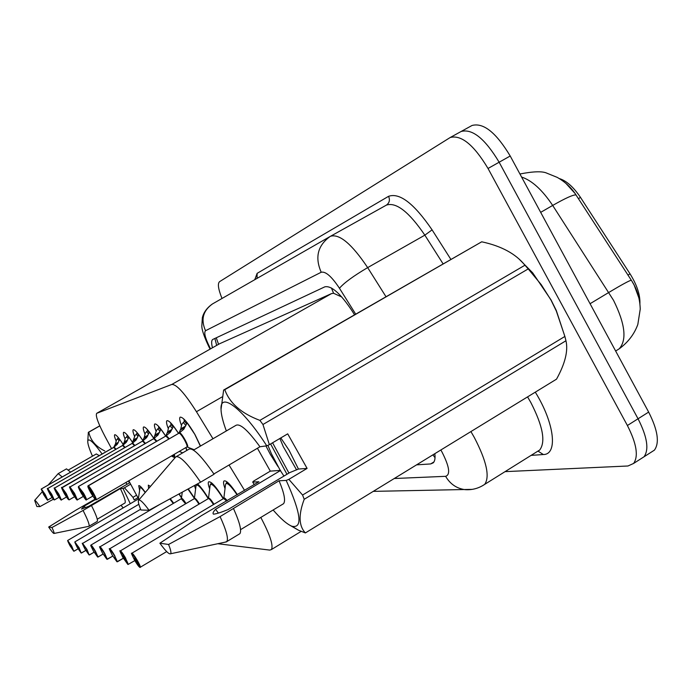 <?xml version="1.0" encoding="UTF-8"?>
<svg xmlns="http://www.w3.org/2000/svg" width="692" height="692" viewBox="0 0 692 692"><rect width="100%" height="100%" fill="white"/><g stroke="black" fill="none" stroke-linecap="round" stroke-linejoin="round"><path stroke-width="1.04" d="M181.512 425.563C179.669 420.822 179.211 418.011 180.145 417.146C182.999 416.93 187.956 422.751 195.014 434.628L200.516 446.029M168.329 428.685C166.538 424.153 166.071 421.489 166.928 420.701C168.926 420.243 172.801 424.473 178.553 433.391L173.458 426.237L170.344 432.275L165.872 436.029L168.822 439.022L165.959 436.038M156.21 431.557C154.472 427.224 153.996 424.689 154.783 423.962C156.617 423.573 160.259 427.613 165.708 436.072L167.611 431.877L168.614 427.422L171.097 424.628L170.595 422.734M145.035 434.213C143.339 430.061 142.855 427.647 143.59 426.973C145.259 426.627 148.659 430.433 153.788 438.382L149.411 432.128L146.583 437.681L142.561 441.115L145.026 443.659L142.621 441.124M134.698 436.669C133.046 432.682 132.561 430.381 133.236 429.749C134.75 429.438 137.898 432.984 142.699 440.389M125.105 438.953C123.496 435.121 123.012 432.915 123.634 432.336C125.018 432.05 127.968 435.398 132.492 442.37M116.178 441.089C114.612 437.396 114.128 435.277 114.708 434.732C115.979 434.481 118.765 437.655 123.046 444.255M225.03 488.604C223.499 484.417 223.153 481.874 224 480.966C226.241 480.11 230.695 484.668 237.373 494.633M209.676 488.898C208.231 484.98 207.894 482.609 208.664 481.805C211.294 481.295 216.233 486.891 223.49 498.595M195.594 489.183L194.461 485.542M197.566 483.838C200.68 486.727 204.304 491.605 208.448 498.456M188.285 488.915L194.443 498.032M179.15 493.906L181.538 497.669M148.624 488.561L148.313 485.135L150.406 486.398M139.637 490.542L138.729 485.663C139.654 485.256 141.86 487.497 145.329 492.393M639.91 303.71C640.256 294.904 636.969 284.957 630.049 273.859L580.501 197.419C573.53 187.048 566.471 180.768 559.309 178.562M341.822 297.032L333.587 293.27L331.511 293.598L219.563 343.76L96.69 413.332C95.314 415.546 98.117 423.296 105.089 436.583L111.559 448.624M128.833 480.784L138.469 498.716M212.98 438.754L196.441 411.714C184.781 393.341 176.572 384.25 171.815 384.441L96.69 413.332M244.535 490.351L229.043 465.015M217.816 543.722L269.776 550.097L271.446 549.543C273.513 545.486 269.966 534.778 260.806 517.434M174.47 454.212L174.47 457.594L171.391 456.002M185.94 447.525L186.996 450.345M638.95 298.14L633.993 284.628L631.787 280.952L575.035 193.44L565.831 183.285M471.624 125.702L461.132 131.48C472.377 128.487 485.04 138.737 499.14 162.222L638.05 418.781C647.219 436.834 649.217 449.497 644.027 456.781L640.593 458.978M472.013 125.486C483.405 122.406 496.138 132.579 510.212 156.003L648.655 412.086C657.789 430.113 659.71 442.793 654.416 450.137L650.921 452.369M222.011 298.468C218.257 289.204 217.435 283.608 219.563 281.67L450.207 137.509C461.296 134.603 473.899 144.922 488.024 168.467L627.393 425.502C636.597 443.589 638.673 456.236 633.595 463.45L627.955 465.993L505.056 471.641M450.207 137.509L461.132 131.48C472.377 128.487 485.04 138.737 499.14 162.222L638.05 418.781C647.219 436.834 649.217 449.497 644.027 456.781L654.416 450.137M416.567 464.86L430.666 463.934L433.218 462.862C434.853 461.253 435.389 458.199 434.827 453.675M354.494 314.73L352.254 311.149C340.55 293.512 331.407 285.407 324.825 286.834L212.773 339.443C211.389 340.386 211.285 343.154 212.461 347.773M73.689 551.117L69.996 545.754L67.617 540.642L71.674 545.979L73.759 551.135L71.466 546.083C67.115 539.276 66.622 539.163 69.996 545.754L73.689 551.117L71.795 547.683M140.909 486.865L140 487.981C140.407 486.891 142.145 488.414 145.199 492.548M139.161 499.598L138.279 499.036L139.161 499.598L138.279 499.036L67.738 540.426M73.759 551.135L71.786 547.709M73.836 551.213L78.092 548.817M121.394 441.747L119.699 439.411L117.225 444.359L113.73 447.413L115.676 449.437M113.652 447.456L115.469 443.927L116.403 440.224L118.358 437.638M113.799 447.274L41.304 488.984L43.665 494.633C48.042 501.466 48.475 501.449 44.971 494.581L41.278 489.27L44.089 494.616L41.217 489.279M115.668 449.437L113.722 447.413L41.356 488.984L45.179 494.477L47.722 500.005C46.866 498.863 49.513 503.62 43.665 494.633L41.286 488.993M81.085 552.925L77.227 547.363L74.788 542.087L79.026 547.614L81.154 552.943L78.81 547.718C74.286 540.66 73.759 540.547 77.227 547.363L81.085 552.925L79.122 549.37M150.493 486.372L149.68 487.324M79.078 549.405L81.154 552.943M81.5 552.994L85.799 550.451L81.232 553.029M89.034 554.88L85.004 549.102C79.891 538.826 83.62 545.616 82.633 543.393L86.933 549.37L89.104 554.898L86.708 549.483C81.993 542.156 81.431 542.026 85.004 549.102L89.034 554.88L87.002 551.187M86.95 551.221L89.104 554.898M89.476 554.941L94.103 552.199L89.19 554.975M97.598 556.982L93.377 550.97C88.983 542.355 91.456 546.481 90.808 545.296L90.946 545.054C91.569 545.175 93.074 547.242 95.453 551.264L98.056 557.051L95.219 551.386C90.306 543.765 89.692 543.627 93.385 550.97L97.598 556.982L95.496 553.142M173.277 503.473L169.817 498.993M97.676 556.999L95.479 553.176M98.065 557.043L103.065 554.076L97.762 557.077M106.853 559.248L102.433 552.994C97.053 542.061 100.963 549.145 99.933 546.844C100.599 546.957 102.182 549.111 104.665 553.315L107.338 559.326L104.423 553.436C99.285 545.504 98.627 545.357 102.433 552.994L106.853 559.248L104.674 555.261M185.594 503.785L181.373 498.707C181.737 498.387 183.138 500.074 185.594 503.785L181.235 498.759L99.977 546.818M106.94 559.274L104.656 555.295M106.897 559.3L112.779 556.083M131.376 440.64L128.876 437.162L126.299 442.3L122.64 445.466M47.575 488.846L50.092 494.399C54.642 501.492 55.109 501.475 51.493 494.347L47.636 488.846L51.026 494.365L51.9 496.276L50.542 494.382L47.662 488.543L122.553 445.492L124.387 441.868L125.33 438.027L126.783 436.851L127.267 435.06M122.683 445.475L124.742 447.646L122.631 445.466L47.722 488.543L51.71 494.235L54.313 499.97L50.084 494.399C47.627 489.694 46.814 487.748 47.644 488.561M142.483 440.043L138.755 434.74L136.056 440.077L132.224 443.373L134.94 435.675L137.146 433.201L136.86 432.31M54.417 488.388L57.004 494.149C61.744 501.51 62.245 501.492 58.517 494.097L54.486 488.379L58.016 494.114L58.906 496.103L57.497 494.131L54.504 488.076L132.457 443.2M132.276 443.382L134.499 445.717L132.215 443.373L54.573 488.068L58.742 493.984L61.415 499.935C60.853 499.148 62.747 503.093 56.995 494.149C54.443 489.218 53.604 487.194 54.486 488.085M61.813 487.886L64.46 493.889C69.408 501.536 69.953 501.518 66.095 493.828L61.882 487.886L65.558 493.846L66.475 495.913L64.996 493.863L61.899 487.566L142.457 441.141L144.308 437.266L145.285 433.14L147.586 430.562L147.214 429.351M144.308 437.266L148.053 435.112M61.882 487.886L142.543 441.115M147.578 436.159L146.393 437.828M130.65 484.166L124.456 487.782L132.976 497.332L134.17 499.909L137.924 497.704M124.456 487.782L123.029 488.431L130.286 503.733M123.115 507.937L121.074 505.255M123.029 488.431L120.365 488.561L83.075 510.462L51.961 527.512C53.691 531.136 54.374 533.117 54.019 533.454C53.44 533.593 51.658 531.456 48.682 527.036L75.938 510.142L95.081 499.166M120.365 488.561C124.404 496.96 125.944 501.761 125.001 502.954L124.871 503.032M91.482 505.567C96.153 514.909 98.082 520.194 97.252 521.422L97.131 521.491M83.075 510.462C87.789 519.804 89.761 525.072 88.991 526.266L88.697 526.352M48.682 527.036L51.961 527.512M85.35 507.772L84.208 506.112L81.483 509.087L88.922 506.224L129.845 482.661M95.487 499.546L84.208 506.112M125.927 482.48L126.852 484.123M128.461 481.001L129.499 482.808M132.976 497.332L136.592 495.212M99.821 425.9L88.792 432.18C90.444 440.259 95.773 446.522 104.795 450.968M92.477 456.158C89.164 448.65 87.599 443.641 87.772 441.115L88.342 432.318L99.778 425.814M88.342 432.318L88.792 432.18M87.772 441.115C88.559 437.647 93.359 441.954 102.156 454.03M68.534 469.903L96.326 453.952L99.311 455.656M48.146 485.057L58.189 473.631L66.501 468.865L70.619 472.143M58.189 473.631L62.228 476.961M39.92 506.613L36.858 506.509L34.669 500.385C35.18 500.1 36.927 502.176 39.92 506.613L53.275 499.278M267.899 445.328L271.359 453.641L280.364 470.595L215.567 509.303C213.171 511.855 212.487 513.481 213.508 514.173C216.354 513.897 221.172 512.374 227.953 509.597L289.74 472.601L298.442 469.046L289.057 450.241L280.805 437.924M278.011 466.598L270.269 454.289L265.936 445.942M279.879 438.468L283.253 446.591L296.608 469.937M518.931 258.903L532.65 272.804L551.057 299.956L556.273 310.448L564.975 336.788M298.442 469.046L307.092 468.406L288.858 479.348L302.577 495.048L564.888 336.442L556.333 311.054L551.014 300.103L541.205 284.602L528.221 268.911L262.951 424.499L269.378 444.679L266.749 445.83C242.814 408.323 219.84 391.136 221.025 409.404L223.637 390.046L481.71 241.802L224.796 389.683C229.614 403.159 241.309 413.392 259.889 420.373L524.943 265.218C515.791 253.817 501.38 246.015 481.71 241.802M564.888 336.442L565.952 340.749L304.212 499.287C298.364 514.744 298.762 525.963 305.397 532.927L298.589 530.262L290.415 525.574M305.397 532.927L556.524 379.155C565.174 363.499 568.314 350.697 565.952 340.749M288.858 479.348L286.194 480.43C301.029 513.386 302.932 528.662 291.894 526.24C287.024 524.242 280.77 518.818 273.132 509.987M254.284 484.538L252.692 482.073L253.497 481.165L270.312 471.131L280.537 470.378M302.577 495.048L304.212 499.287M286.194 480.43L279.066 480.776L220.082 516.595L168.563 544.474C170.725 549.768 171.4 552.865 170.604 553.756C169.133 554.552 165.561 551.031 159.878 543.211L201.285 515.748L258.92 481.762L252.692 482.073M279.066 480.776C284.239 493.162 285.735 500.8 283.564 503.689L282.492 504.338M233.498 508.551C239.683 522.33 241.811 530.703 239.899 533.67L238.904 534.276M220.082 516.595C226.353 530.366 228.594 538.696 226.812 541.585L225.108 542.165M159.878 543.211L168.563 544.474M218.43 513.101L215.567 509.303M280.364 470.595L283.945 476.07M270.607 443.953L286.964 474.262M524.943 265.218L528.221 268.911M259.889 420.373L262.951 424.499M223.637 390.046L224.796 389.683M226.345 430.952C222.954 421.843 221.18 414.664 221.025 409.404M213.897 473.951L259.941 446.772L266.749 445.83M193.492 450.129L236.007 425.312C240.15 423.288 248.134 430.441 259.941 446.772M176.278 456.599L188.925 449.22C192.895 447.439 201.277 455.768 214.079 474.219L200.585 482.186C187.826 463.649 179.557 455.215 175.768 456.893L138.668 500.169M149.057 510.263L140.926 509.995C138.703 504.676 137.916 501.449 138.564 500.299C139.784 499.096 143.287 502.418 149.057 510.263L200.585 482.186M272.579 442.785L288.936 473.077M257.433 448.252L270.312 471.131M307.092 468.406L287.708 433.841L269.378 444.679M116.896 561.714L112.251 555.183C106.732 543.929 110.729 551.091 109.682 548.791C110.391 548.886 112.052 551.135 114.664 555.546L116.991 561.74C117.337 561.394 116.481 559.37 114.414 555.667C109.033 547.389 108.315 547.234 112.251 555.183L116.896 561.714L114.63 557.553M198.959 504.139C196.839 500.723 195.308 498.889 194.357 498.621L194.357 498.621C194.781 498.275 196.312 500.117 198.95 504.139C196.839 500.723 195.308 498.889 194.357 498.621L109.734 548.765M116.991 561.74L114.612 557.588M116.939 561.766L123.323 558.254M127.821 564.395L122.925 557.562C117.233 545.893 121.368 553.263 120.287 550.91C121.048 550.979 122.804 553.332 125.546 557.96L127.925 564.421C128.323 564.067 127.44 561.956 125.278 558.089C119.638 549.448 118.851 549.275 122.925 557.562L127.821 564.395L125.46 560.044M212.159 483.345L211.095 483.397L210.169 485.057C211.665 482.713 216.016 487.272 223.239 498.742M213.491 504.554C211.216 500.844 209.546 498.828 208.474 498.525L208.474 498.525C208.958 498.162 210.636 500.169 213.491 504.554C211.216 500.835 209.546 498.828 208.474 498.525L120.347 550.875M125.416 560.096L127.925 564.421M125.382 560.087L122.752 555.564L125.451 560.087M211.544 483.224L211.095 483.397M139.749 567.319L134.577 560.165C128.773 548.367 132.933 555.589 131.869 553.219C132.691 553.263 134.542 555.728 137.44 560.606C139.559 564.395 140.528 566.653 140.346 567.388L139.862 567.345C140.312 566.982 139.412 564.784 137.163 560.736C131.22 551.688 130.364 551.498 134.585 560.165C136.947 564.196 138.677 566.584 139.749 567.319L137.293 562.769M227.858 482.601L226.535 482.627L225.54 484.469C226.63 481.77 230.471 485.213 237.071 494.815M226.691 501.008L223.646 498.499L226.691 501.008M137.241 562.83L139.862 567.345M137.206 562.821L134.447 558.089L137.275 562.812M227.054 482.419L226.543 482.635M165.691 436.081L160.942 429.3L157.975 435.086L153.736 438.676M69.901 487.012L72.539 493.595C69.771 488.163 68.889 485.966 69.883 487.021L153.702 438.65L156.478 430.398L158.866 427.717L158.425 426.168M155.492 434.68L159.549 432.344M160.752 428.91L160.864 429.472M153.814 438.685L156.435 441.427L153.728 438.676L69.979 487.004L74.554 493.405L77.392 499.849C76.734 498.863 78.897 503.473 72.53 493.595C77.712 501.562 78.3 501.544 74.312 493.534L69.892 487.341L73.724 493.552L74.667 495.706L73.11 493.578L69.814 487.35M159.342 432.474L157.638 435.355M78.594 486.761L83.498 493.085C85.635 496.899 86.604 499.14 86.413 499.806C85.713 498.681 88.066 503.733 81.301 493.284C76.725 484.461 79.009 488.024 78.404 486.744L78.507 486.761C78.257 487.324 79.182 489.495 81.31 493.284C86.725 501.596 87.374 501.57 83.239 493.214L78.594 486.761L82.599 493.24L83.576 495.481L81.933 493.258L78.507 486.761M167.611 431.877L172.031 429.325M173.078 425.563L173.268 426.661M78.689 486.407L165.855 436.029M165.76 436.081L78.603 486.407M171.616 429.576L169.843 432.664M187.177 422.751L183.812 429.204L179.081 433.14M88.092 485.758L87.988 486.121C87.694 486.71 88.654 488.984 90.868 492.938C86.206 484.019 88.446 487.194 87.867 486.113L178.951 433.175L180.802 428.832L181.814 424.187L184.409 421.272L183.856 419.015M180.802 428.832L185.638 426.038M186.529 421.947L186.762 423.616M186.84 446.989L186.97 446.928C187.42 446.089 186.581 443.702 184.444 439.775C182.048 435.718 180.257 433.503 179.072 433.14L88.178 485.749C89.13 486.268 90.825 488.595 93.256 492.73C95.47 496.7 96.473 499.036 96.257 499.754L96.205 499.78M184.435 439.775C186.805 444.402 187.653 446.79 186.97 446.928L96.257 499.754C95.678 498.88 97.165 503.041 90.868 492.938C96.56 501.631 97.261 501.605 92.979 492.868C90.635 488.872 89 486.623 88.083 486.121L93.29 495.23L87.988 486.121M184.972 426.419L183.164 429.671M580.501 197.419L578.382 198.639M630.049 273.859L627.938 275.131M216.267 337.8L218.56 344.322M331.433 287.984L333.587 293.27M432.898 454.86L435.034 457.663M219.563 343.76L96.802 413.28M331.511 293.598L171.815 384.441M222.011 396.966L196.441 411.714M616.71 350.36L619.158 348.855C627.064 340.04 625.187 323.865 613.527 300.319L552.683 205.438C542.286 189.911 531.923 180.448 521.586 177.048M576.029 194.962C573.478 194.53 565.693 198.024 552.683 205.438L540.677 212.357M631.312 280.234C629.348 280.58 621.866 284.646 608.856 292.422L590.068 303.719M648.655 412.086L627.393 425.502M510.212 156.003L488.024 168.467M394.276 478.509L445.622 476.321C450.613 474.677 449.411 466.59 442.006 452.049L440.839 449.999M470.915 431.574L474.262 437.379C486.554 461.028 490.031 476.693 484.694 484.365L482.393 485.81M537.113 451.617L539.708 449.999C545.841 441.877 542.9 426.082 530.885 402.614L527.581 396.888M535.297 392.156C554.612 423.193 558.037 454.609 543.35 454.532L531.093 455.379M254.768 279.689L257.121 273.357L388.567 196.32C399.63 192.402 414.136 203.586 432.093 229.874L450.812 259.292M355.645 314.064L339.461 288.261C331.684 276.523 325.603 271.186 321.209 272.25C314.722 257.415 317.689 245.496 330.11 236.5L330.517 236.266C339.478 233.585 351.865 244.034 367.668 267.614L424.845 235.15C409.041 211.934 396.239 201.917 386.421 205.091L330.551 236.249M339.461 288.261C344.097 282.838 353.5 275.961 367.668 267.614L385.937 296.626M443.027 263.773L424.845 235.15L432.093 229.874M321.209 272.25L205.533 330.724C203.794 332.497 205.143 337.904 209.581 346.952L210.55 348.855M205.533 330.724C200.654 319.704 202.955 310.786 212.418 303.97L330.517 236.266L386.404 205.109C389.44 202.912 390.158 199.979 388.567 196.32M257.061 278.374L257.121 273.357M543.35 454.532L538.125 451.193L539.708 449.999L484.694 484.365C478.648 488.414 472.074 490.17 464.955 489.651C456.582 488.448 450.137 484.011 445.622 476.321M209.581 346.952L208.742 346.467C204.054 336.511 201.744 329.643 201.83 325.854L202.349 317.654C203.69 312.291 207.055 307.732 212.418 303.97L212.539 303.9M472.178 489.374L373.256 491.372M433.97 461.901L430.666 463.934M138.452 498.837L139.447 499.261M139.974 488.137L138.314 499.018M114.119 447.084L116.057 449.22M115.088 444.852L118.021 443.165M115.469 443.927L118.444 442.214M119.102 440.743L117.804 439.083M118.462 437.915L119.673 439.463M170.293 498.733L173.683 503.222M178.951 494.01L181.494 497.972M181.287 498.724L181.416 498.551C181.91 497.825 183.449 499.486 186.027 503.525M187.956 489.097L194.391 498.378M123.046 445.12L125.14 447.413M123.998 442.819L127.146 441.012M124.387 441.868L127.588 440.025M128.202 438.65L126.783 436.851M127.466 435.64L128.798 437.327M132.648 443.01L134.905 445.484M133.582 440.64L136.964 438.693M133.971 439.654L137.431 437.664M137.993 436.41L136.436 434.455M137.146 433.201L138.616 435.034M143.002 440.743L145.458 443.408M61.969 487.557L66.337 493.707L69.088 499.892L64.46 493.889C61.796 488.699 60.939 486.597 61.882 487.575M143.919 438.287L147.543 436.194M148.555 433.996L146.842 431.869M147.586 430.562L149.204 432.578M194.27 498.638L194.383 498.491C194.936 497.66 196.615 499.46 199.4 503.871M196.64 484.348L196.061 485.611C197.436 483.57 201.502 487.903 208.249 498.612M208.37 498.543L208.465 498.422C209.105 497.496 210.939 499.451 213.958 504.278M223.75 498.439L223.827 498.352C224.07 497.392 225.194 498.179 227.192 500.714M131.938 553.176L223.646 498.499L226.699 501.008M154.212 438.287L156.885 441.167M153.615 438.702L153.814 438.174M174.142 454.393L173.285 456.123L172.697 455.881M155.086 435.744L158.857 433.573M159.982 431.401L158.087 429.075M158.866 427.717L160.656 429.914M166.365 435.614L169.289 438.754M92.797 496.095L86.37 499.823M185.828 447.594L186.788 450.466M167.204 432.984L171.123 430.718M172.377 428.582L170.284 426.047M171.097 424.628L173.087 427.042M179.609 432.708C182.083 433.261 189.885 447.819 187.229 446.937L187.091 446.894M179.185 433.157C181.2 433.244 188.527 446.236 186.97 446.928L194.184 449.722M187.108 422.89L194.72 434.204L200.351 446.124M180.387 429.983L184.47 427.621M185.871 425.528L183.553 422.751M184.409 421.272L186.624 423.919M216.665 345.394L214.883 338.449M301.011 531.456L271.446 549.543M631.787 280.952L633.984 284.775C637.886 292.007 639.962 300.129 640.23 309.16L637.825 324.453C634.296 334.175 628.077 342.306 619.158 348.855L615.646 351.017M575.035 193.44C570.606 186.996 564.689 181.65 557.294 177.403L547.095 173.277C542.692 171.088 533.636 171.322 519.934 173.986M633.595 463.45L644.027 456.781M208.742 346.467L210.1 349.114M74.079 551.187L78.092 548.825M47.722 500.005L52.012 497.531M74.918 541.862L138.85 504.278M82.668 543.376L140.614 509.251M90.989 545.037L159.298 504.719M107.338 559.326L112.779 556.091M181.416 498.551L182.264 492.202M54.313 499.97L58.932 497.297M61.415 499.935L66.406 497.046M69.088 499.892L74.485 496.769M97.269 519.208L125.001 502.954M88.991 526.266L97.252 521.422M54.019 533.454L88.931 526.309M34.669 500.385L42.169 491.856M556.273 310.448L556.333 311.054M291.894 526.24L298.581 530.271M240.565 529.657L283.564 503.689M226.812 541.585L239.899 533.67M170.604 553.756L226.526 541.862M532.65 272.804L529.562 270.373M117.415 561.792L123.332 558.262M194.383 498.491L196.061 485.611M134.836 560.606L128.003 564.508M211.32 483.267L211.769 482.999M208.465 498.422L210.169 485.057M166.685 551.593L139.948 567.44M226.812 482.471L227.339 482.151M223.819 498.37L225.54 484.469M77.392 499.849L83.248 496.449M174.808 455.985L172.04 455.621M165.942 435.476L165.76 436.047M179.228 451.435L182.723 452.836M179.133 432.526L178.96 433.166"/></g></svg>
